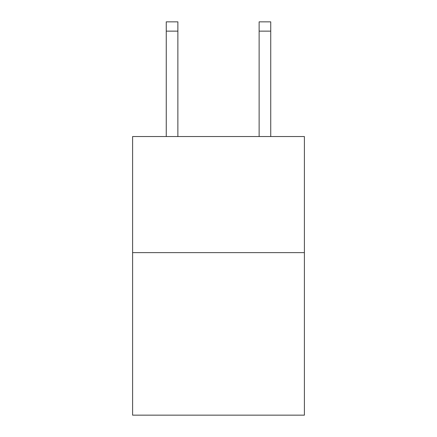 <?xml version="1.0" encoding="UTF-8"?>
<svg xmlns="http://www.w3.org/2000/svg" width="437" height="437" viewBox="0 0 437 437"><rect width="100%" height="100%" fill="white"/><g stroke="black" fill="none" stroke-linecap="round" stroke-linejoin="round"><path stroke-width="0.66" d="M304.403 252.63L304.403 415.15L132.597 415.15L132.597 136.541L304.403 136.541L304.403 252.63L132.597 252.63M177.87 136.541L177.87 21.85L166.262 21.85L177.87 21.85L166.262 21.85L177.87 21.85L166.262 21.85L177.87 21.85L166.262 21.85L177.87 21.85L166.262 21.85L177.87 21.85L166.262 21.85L177.87 21.85L166.262 21.85L177.87 21.85L166.262 21.85L177.87 21.85L166.262 21.85L177.87 21.85L166.262 21.85L177.87 21.85L166.262 21.85L177.87 21.85L166.262 21.85L177.87 21.85L166.262 21.85L177.87 21.85L166.262 21.85L177.87 21.85L166.262 21.85L177.87 21.85L166.262 21.85L177.87 21.85L166.262 21.85L166.262 136.541M259.13 136.541L259.13 21.85L270.738 21.85L270.738 136.541M259.13 21.85L270.738 21.85M177.87 21.85L166.262 21.85M177.87 31.136L166.262 31.136M259.13 31.136L270.738 31.136"/></g></svg>
